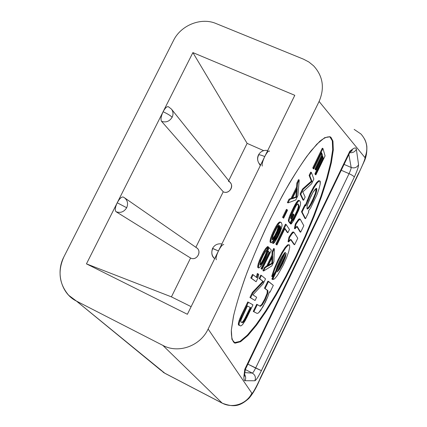 <?xml version="1.0" encoding="UTF-8"?>
<svg xmlns="http://www.w3.org/2000/svg" width="427" height="427" viewBox="0 0 427 427"><rect width="100%" height="100%" fill="white"/><g stroke="black" fill="none" stroke-linecap="round" stroke-linejoin="round"><path stroke-width="0.64" d="M313.621 65.849L308.865 61.99L303.522 59.188L308.865 61.99L313.621 65.849C322.999 76.155 324.824 88.021 319.097 101.455L208.13 329.036C200.247 346.174 178.299 353.85 162.852 345.39L76.481 301.099L68.699 295.287C59.113 283.96 57.522 271.134 63.922 256.803L173.469 40.576C180.893 25.129 201.202 17.085 216.073 23.549C201.202 17.085 180.893 25.129 173.469 40.576L63.922 256.803C55.457 272.661 61.445 293.835 76.481 301.099L162.852 345.39C178.299 353.85 200.247 346.174 208.13 329.036L319.097 101.455L364.909 157.552C368.368 148.895 367.108 141.113 361.135 134.206M303.522 59.188L216.073 23.549L303.522 59.188M269.352 151.046C268.327 150.763 266.795 152.604 264.745 156.576C260.886 154.942 258.773 154.435 258.41 155.06L258.41 155.06C258.773 154.435 260.886 154.942 264.745 156.576L187.384 314.283L86.446 263.859L192.892 52.601L294.795 95.317L264.745 156.576C262.594 161.241 261.772 164.411 262.274 166.087M165.345 373.534L222.44 403.285C233.11 407.022 239.157 407.123 248.898 398.38C255.618 390.657 259.338 380.26 260.518 378.231L260.182 378.306L358.349 173.624L358.296 174.365L260.523 378.231L260.182 378.306C260.048 379.4 252.256 395.205 251.855 393.198C246.699 404.001 232.443 408.751 222.157 403.093C232.443 408.751 246.699 404.001 251.855 393.198C252.256 395.205 260.048 379.4 260.182 378.306L358.349 173.624C358.947 173.186 366.131 157.776 364.909 157.552L319.097 101.455M208.13 329.036L251.855 393.198L208.13 329.036M244.81 369.227L349.836 151.201L352.953 148.868C355.034 147.545 356.177 147.694 356.374 149.322L358.568 164.742C358.515 166.952 357.084 171.072 354.287 177.104L261.409 370.641C258.372 376.774 256.189 380.147 254.86 380.772L245.055 380.713C244.009 380.713 243.673 378.824 244.057 375.039L244.81 369.227L349.836 151.201L349.761 152.599L349.836 151.201L350.722 151.494L349.836 151.201L352.953 148.868L350.802 151.532L352.953 148.868C355.034 147.545 356.177 147.694 356.374 149.322L358.568 164.742C356.833 167.587 354.367 168.5 351.17 167.469L348.848 154.494L351.17 167.469C354.367 168.5 356.833 167.587 358.568 164.742C358.515 166.952 357.084 171.072 354.287 177.104C353.85 176.212 352.11 175.065 349.056 173.666C350.466 170.629 351.17 168.564 351.17 167.469L344.082 164.4L351.17 167.469C351.17 168.564 350.466 170.629 349.056 173.666C352.11 175.065 353.85 176.212 354.287 177.104L261.409 370.641L255.629 368.058L349.056 173.666L341.253 170.266L349.056 173.666L255.629 368.058L247.879 364.14L261.409 370.641C258.372 376.774 256.189 380.147 254.86 380.772C256.051 377.5 255.207 374.943 252.32 373.091L245.301 369.531L252.32 373.091C252.992 372.814 254.097 371.138 255.629 368.058C254.097 371.138 252.992 372.814 252.32 373.091C255.207 374.943 256.051 377.5 254.86 380.772L245.055 380.713C246 378.552 245.851 376.47 244.602 374.474C245.851 376.47 246 378.552 245.055 380.713C244.009 380.713 243.673 378.824 244.057 375.039L244.682 373.315L244.057 375.039L244.81 369.227L244.906 371.271L244.81 369.227L245.472 369.141L244.81 369.227M332.948 141.086L333.306 150L331.347 162.751L327.322 178.545L321.504 196.591L314.192 216.121L305.689 236.419L296.306 256.782L286.362 276.52L276.178 294.966L266.112 311.416L256.547 325.166L247.895 335.499L240.604 341.707L235.133 343.164L231.92 339.38L231.343 330.108L233.654 315.452C236.654 303.17 241.095 288.898 246.987 272.645C253.606 255.645 261.089 238.351 269.432 220.759L282.279 195.828C290.947 180.402 299.103 167.267 306.751 156.415L316.818 144.198L324.691 137.67L330.098 136.768L332.948 141.086L332.307 140.814L332.681 149.728L330.738 162.484L326.724 178.283L320.917 196.329L313.615 215.865L305.118 236.158L295.74 256.515L285.791 276.253L275.602 294.689L265.53 311.134L255.954 324.878L247.292 335.195L239.985 341.397L234.498 342.844L235.133 343.164L240.604 341.707L247.895 335.499L256.547 325.166L266.112 311.416L276.178 294.966L286.362 276.52L296.306 256.782L305.689 236.419L314.192 216.121L321.504 196.591L327.322 178.545L331.347 162.751L333.306 150L332.948 141.086L330.904 137.254C328.331 136.096 324.621 137.451 319.77 141.326L311.091 150.768C304.408 159.468 297.117 170.394 289.218 183.53C281.153 197.712 273.195 212.966 265.348 229.304C257.796 245.829 251.081 261.874 245.21 277.438C240.001 292.271 236.072 305.3 233.42 316.524L231.343 330.071C231.204 336.86 232.277 341.162 234.556 342.966L234.092 342.721L239.985 341.397L247.292 335.195L255.954 324.878L265.53 311.134L275.602 294.689L285.791 276.253L295.74 256.515L305.118 236.158L313.615 215.865L320.917 196.329L326.724 178.283L330.738 162.484L332.681 149.728L332.307 140.814L332.948 141.086M310.669 207.81L316.919 194.813L319.07 188.723L320.213 184.09L320.266 181.448L319.204 180.995L317.144 182.905L314.251 187.186L310.637 193.991L305.908 205.889L305.492 205.019L302.102 212.022L305.529 218.677L308.785 211.941L308.395 211.125L310.669 207.81L308.395 211.125L308.785 211.941L305.529 218.677L304.926 218.4L301.478 211.739L304.867 204.736L305.492 205.019L304.867 204.736L301.478 211.739L302.102 212.022L301.478 211.739L304.926 218.4L305.529 218.677L302.102 212.022L305.492 205.019L305.908 205.889L310.637 193.991L314.251 187.186L317.144 182.905L319.204 180.995L319.962 180.979L320.213 184.09L319.07 188.723L316.919 194.813L310.669 207.81M312.879 201.133L309.212 207.442L307.835 208.888L307.045 208.814L307.002 207.127L307.728 204.218L310.867 196.393L312.879 192.577L316.023 188.467L316.781 188.665L316.765 190.415L316.023 193.346L312.879 201.133L312.27 200.861L315.414 193.079L316.167 188.398L316.599 188.403L316.023 188.467L314.667 189.871L312.879 192.577L309.073 200.444L307.728 204.218L307.002 207.127L307.2 209.011L307.835 208.888L309.212 207.442L310.973 204.72L312.879 201.133L316.023 193.346L316.765 190.415L316.781 188.665L316.167 188.392L316.151 190.143L316.765 190.415L316.151 190.143L315.414 193.079L316.023 193.346L315.414 193.079L314.075 196.767L314.683 197.039L314.075 196.767L310.365 204.448L312.27 200.861L312.879 201.133M300.101 219.147L299.573 218.907L297.854 220.236L295.351 223.919L295.98 224.207L295.351 223.919L294.395 228.498L295.02 228.781L294.395 228.498L295.351 223.919L297.854 220.236L298.478 220.519L295.98 224.207L295.02 228.781L297.192 226.417L300.661 232.203L303.816 225.675L300.362 219.382C300.128 218.795 299.503 219.174 298.478 220.519L295.98 224.207L295.02 228.781L295.447 228.146C296.407 226.684 297.021 226.139 297.277 226.507L300.661 232.203L300.064 231.93L296.813 226.481L300.064 231.93L300.661 232.203L303.816 225.675L300.192 219.19L298.478 220.519L297.854 220.236C298.879 218.891 299.503 218.512 299.738 219.099M293.824 232.219L293.285 231.973L291.502 233.372L288.962 237.124L289.586 237.417L288.962 237.124L288.049 241.618L288.673 241.906L288.049 241.618L288.962 237.124L291.502 233.372L292.127 233.66L289.586 237.417L288.673 241.906L290.91 239.456L294.603 244.756L297.763 238.207L294.059 232.416C293.808 231.866 293.162 232.283 292.127 233.66L289.586 237.417L288.673 241.906L289.106 241.26C290.082 239.771 290.707 239.195 290.979 239.531L294.603 244.756L294.006 244.479L290.547 239.51L294.006 244.479L294.603 244.756L297.763 238.207L293.904 232.256L292.127 233.66L291.502 233.372C292.538 231.994 293.184 231.583 293.44 232.133M289.239 244.842L287.542 244.89L285.145 247.446L281.879 252.517L277.961 259.984L274.209 268.674L271.705 276.392L274.209 268.674L277.961 259.984L281.879 252.517L285.145 247.446L287.542 244.89L289.527 245.055L289.719 247.313L288.748 251.588L286.554 257.711L283.181 265.306L286.554 257.711L288.748 251.588L289.719 247.313L289.527 245.055L288.161 245.178L285.764 247.74L282.503 252.811L278.585 260.278L274.833 268.973L272.325 276.685L275.671 271.188L277.198 266.405L279.536 261.009L281.35 257.513L284.558 252.832L285.482 252.389L272.469 279.317L274.641 278.82L277.438 275.415L283.181 265.306L277.438 275.415L274.641 278.82L272.789 279.578L271.855 279.023L275.527 271.428L271.855 279.023L272.789 279.578M282.823 263.507L279.765 269.026L277.23 271.919L286.223 253.307L285.343 257.465L282.823 263.507L282.22 263.224L285.337 255.143L284.734 257.182L285.343 257.465L286.223 253.307L277.23 271.919L279.765 269.026L282.823 263.507L285.343 257.465L284.734 257.182L282.22 263.224L279.162 268.738L282.22 263.224L282.823 263.507M257.177 313.439L258.548 312.895L262.931 306.832L267.969 296.247L269.357 291.892L270.019 292.212L269.416 291.919L270.019 292.212L273.323 285.369L268.54 281.409L265.098 288.529L267.9 290.627L267.724 293.573L265.306 299.439L262.343 304.75L260.294 306.308L257.332 304.584L253.873 311.737L257.166 313.434L258.548 312.895L260.561 310.546L265.375 302.177L267.969 296.247L269.421 291.764L270.019 292.212L273.323 285.369L267.916 281.115L268.54 281.409L265.098 288.529L264.473 288.23L267.916 281.115L264.473 288.23L267.9 290.627L264.473 288.23L267.291 290.333L267.115 293.28L267.291 290.333L267.9 290.627L267.724 293.573L267.115 293.28L267.724 293.573L265.306 299.439L264.703 299.146L267.115 293.28L264.703 299.146L265.306 299.439L262.343 304.75L261.74 304.456L264.703 299.146L261.74 304.456L262.343 304.75L260.321 306.324L256.707 304.28L257.332 304.584L253.873 311.737L253.248 311.432L256.707 304.28L253.248 311.432L256.558 313.135M313.482 168.062L313.797 168.953L321.67 152.711L322.417 155.231L315.67 169.151L315.975 170.026L322.689 156.159L323.282 158.15L315.601 174.013L315.9 174.856L325.075 155.903L322.961 148.5L313.482 168.062L313.797 168.953L313.14 168.665L312.82 167.768L322.3 148.212L322.961 148.5L322.3 148.212L312.82 167.768L313.482 168.062L312.82 167.768L313.14 168.665L313.797 168.953L321.67 152.711L322.417 155.231L321.761 154.948L321.312 153.448L321.761 154.948L322.417 155.231L315.67 169.151L315.019 168.868L321.761 154.948L315.019 168.868L315.67 169.151L315.975 170.026L315.323 169.743L315.019 168.868L315.323 169.743L315.975 170.026L322.689 156.159L323.282 158.15L322.636 157.873L322.342 156.885L322.636 157.873L323.282 158.15L315.601 174.013L314.955 173.73L322.636 157.873L314.955 173.73L315.601 174.013L315.9 174.856L315.259 174.574L314.955 173.73L315.259 174.574L315.9 174.856L325.075 155.903L322.961 148.5L313.482 168.062M311.368 172.417L309.783 175.689L312.009 181.438L303.165 189.342L300.779 194.269L303.608 200.247L305.15 197.066L302.796 191.915L311.555 183.834L313.856 179.078L311.368 172.417L309.783 175.689L309.121 175.396L310.707 172.129L311.368 172.417L310.707 172.129L309.121 175.396L309.783 175.689L312.009 181.438L311.363 181.149L309.121 175.396L311.363 181.149L312.009 181.438L303.165 189.342L302.503 189.049L311.363 181.149L302.503 189.049L303.165 189.342L300.779 194.269L300.117 193.975L302.503 189.049L300.117 193.975L300.779 194.269L303.608 200.247L302.967 199.959L300.117 193.975L302.967 199.959L303.608 200.247L305.15 197.066L302.796 191.915L311.555 183.834L313.856 179.078L311.368 172.417M289.031 220.321L289.047 221.314L290.088 222.979L294.011 214.872L293.616 214.178L291.251 219.062L290.702 218.154L291.417 215.389L295.922 206.097L296.845 204.704L298.083 203.941L299.028 205.771L298.03 210.052L294.731 217.113L292.26 220.732L290.702 223.956L291.299 223.962L293.765 220.337L298.66 210.223L300.357 205.248L300.587 202.547L299.663 200.685L299.087 200.599L298.302 201.181L294.4 207.431L290.739 215.24L289.031 220.321L289.047 221.314L288.39 221.015L288.369 220.017L289.154 217.37L291.342 212.075L296.327 202.569L298.43 200.3L299.663 200.685L298.43 200.3L299.087 200.599L298.43 200.3L297.646 200.887L298.302 201.181L297.646 200.887L296.327 202.569L296.989 202.868L296.327 202.569L295.132 204.512L295.794 204.811L295.132 204.512L293.739 207.132L294.4 207.431L293.739 207.132L291.342 212.075L292.004 212.374L291.342 212.075L290.077 214.941L290.739 215.24L290.077 214.941L289.154 217.37L289.816 217.669L289.154 217.37L288.369 220.017L289.031 220.321L288.369 220.017L288.39 221.015L289.047 221.314L290.088 222.979L289.437 222.68L288.39 221.015L289.437 222.68L290.088 222.979L294.011 214.872L292.965 213.879L293.616 214.178L291.251 219.062L290.702 218.154L291.417 215.389L295.922 206.097L296.845 204.704L298.083 203.941L299.028 205.771L298.377 205.478L297.608 203.983L298.377 205.478L299.028 205.771L299.017 206.785L298.366 206.497L298.377 205.478L298.366 206.497L299.017 206.785L298.681 208.216L298.035 207.922L298.366 206.497L298.035 207.922L298.681 208.216L298.03 210.052L297.384 209.764L298.035 207.922L297.384 209.764L298.03 210.052L297.059 212.304L296.413 212.016L297.384 209.764L296.413 212.016L297.059 212.304L294.731 217.113L294.086 216.82L296.413 212.016L294.086 216.82L294.731 217.113L293.632 219.142L292.986 218.848L294.086 216.82L292.986 218.848L293.632 219.142L292.719 220.529L292.073 220.231L292.986 218.848L292.073 220.231L292.719 220.529L291.614 220.439L292.073 220.231L291.614 220.439L292.26 220.732L290.702 223.956L290.056 223.663L291.614 220.439L290.056 223.663L291.299 223.962L293.765 220.337L298.66 210.223L300.357 205.248L300.587 202.547L299.663 200.685L299.087 200.599L296.989 202.868L294.4 207.431L290.739 215.24L289.031 220.321M287.889 232.715L289.442 229.512L286.133 224.485L276.493 244.367L276.974 244.943L284.969 228.44L287.889 232.715L289.442 229.512L286.133 224.485L285.471 224.18L286.133 224.485L276.493 244.367L275.837 244.057L285.471 224.18L275.837 244.057L276.974 244.943L276.312 244.639L275.837 244.057L276.974 244.943L284.969 228.44L287.889 232.715L287.248 232.421L284.782 228.824L287.248 232.421L287.889 232.715M263.582 271.006L271.802 265.946L273.883 261.65L274.347 248.797L272.736 252.122L272.65 255.405L267.313 266.421L265.199 267.665L263.582 271.006L271.802 265.946L273.883 261.65L274.347 248.797L273.686 248.487L274.347 248.797L272.736 252.122L272.074 251.813L273.686 248.487L272.074 251.813L272.736 252.122L272.65 255.405L271.994 255.1L272.074 251.813L271.994 255.1L272.65 255.405L267.313 266.421L266.661 266.112L271.994 255.1L266.661 266.112L267.313 266.421L265.199 267.665L264.543 267.355L266.661 266.112L264.543 267.355L265.199 267.665L263.582 271.006L262.92 270.691L264.543 267.355L262.92 270.691L263.582 271.006M272.714 256.307L272.522 263.475L267.921 266.192L272.714 256.307L272.522 263.475L271.882 263.171L272.015 257.748L271.882 263.171L272.522 263.475L267.921 266.192L272.714 256.307M261.425 275.458L259.803 278.804L263.459 281.703L253.035 292.762L250.596 297.795L255.074 300.501L256.648 297.251L252.901 294.87L263.192 283.731L265.546 278.874L261.425 275.458L259.803 278.804L259.141 278.489L260.764 275.143L261.425 275.458L260.764 275.143L259.141 278.489L263.459 281.703L259.141 278.489L263.459 281.703L253.035 292.762L252.378 292.442L262.818 281.393L252.378 292.442L253.035 292.762L250.596 297.795L249.934 297.475L252.378 292.442L249.934 297.475L255.074 300.501L249.934 297.475L255.074 300.501L256.648 297.251L252.901 294.87L263.192 283.731L265.546 278.874L261.425 275.458M245.253 320.549L252.976 304.835L248.423 302.279L241.895 315.74L239.104 323.34L239.243 325.379L240.812 325.966L242.536 324.669L246.667 317.869L252.976 304.835L247.767 301.953L248.423 302.279L241.895 315.74L241.239 315.42L247.767 301.953L241.239 315.42L241.895 315.74L240.641 318.595L239.985 318.275L241.239 315.42L239.985 318.275L240.641 318.595L239.766 320.933L239.104 320.608L239.985 318.275L239.104 320.608L239.766 320.933L239.104 323.34L238.447 323.02L239.104 320.608L238.447 323.02L239.104 323.34L238.987 324.621L238.33 324.301L238.447 323.02L238.33 324.301L238.987 324.621L239.243 325.379L238.592 325.059L238.33 324.301L238.592 325.059L240.812 325.966L242.536 324.669L245.253 320.549M247.398 305.962L250.83 307.787L244.917 319.748L242.413 322.663L240.865 322.043L240.94 320.069L247.398 305.962L250.83 307.787L247.388 305.983L250.83 307.787L246.075 317.608L245.434 317.293L250.185 307.472L245.434 317.293L246.075 317.608L244.917 319.748L244.276 319.433L245.434 317.293L244.276 319.433L244.917 319.748L243.924 321.307L243.278 320.987L244.276 319.433L243.278 320.987L243.924 321.307L243.086 322.278L242.445 321.958L243.278 320.987L242.445 321.958L243.086 322.278L242.413 322.663L241.767 322.342L242.445 321.958L241.767 322.342L242.413 322.663L240.865 322.043L240.94 320.069L241.543 318.307L247.398 305.962M288.07 202.889L295.772 199.975L297.923 195.534L299.215 179.943L297.544 183.375L297.245 187.384L291.721 198.758L289.746 199.441L288.07 202.889L295.772 199.975L297.923 195.534L299.215 179.943L298.521 179.634L299.215 179.943L297.544 183.375L296.85 183.071L298.521 179.634L296.85 183.071L297.544 183.375L297.245 187.384L296.557 187.074L296.85 183.071L296.557 187.074L297.245 187.384L291.721 198.758L291.038 198.448L296.557 187.074L291.038 198.448L291.721 198.758L289.746 199.441L289.052 199.131L291.038 198.448L289.052 199.131L289.746 199.441L288.07 202.889L287.376 202.579L289.052 199.131L287.376 202.579L288.07 202.889M297.24 188.51L296.584 197.231L292.281 198.72L297.24 188.51L296.584 197.231L295.911 196.932L296.402 190.228L295.911 196.932L296.584 197.231L292.281 198.72L297.24 188.51M287.115 209.646L283.245 217.615L283.629 218.213L287.483 210.271L287.115 209.646L283.245 217.615L282.562 217.306L286.432 209.337L287.115 209.646L286.432 209.337L282.562 217.306L283.629 218.213L282.562 217.306L283.629 218.213L287.483 210.271L287.115 209.646M271.134 242.851L272.116 242.216L274.828 238.282L277.657 232.72L280.283 225.936L280.603 228.29L279.632 231.647L277.256 236.809L274.582 240.695L273.216 243.518L274.887 241.965L277.929 236.766L280.293 231.626L281.927 226.374L282.087 224.687L281.27 222.526L280.438 222.28L279.482 222.846L276.669 226.646L273.776 232.315L271.316 238.533L270.702 242.344L271.134 242.851L273.2 240.812L277.657 232.72L280.283 225.936L280.64 227.399L279.941 226.934L280.64 227.399L280.603 228.29L279.925 227.981L279.963 227.084L279.925 227.981L280.603 228.29L280.288 229.747L279.616 229.438L279.925 227.981L279.616 229.438L280.288 229.747L279.632 231.647L278.959 231.338L279.616 229.438L278.959 231.338L279.632 231.647L278.89 233.441L278.223 233.126L278.959 231.338L278.223 233.126L278.89 233.441L277.256 236.809L276.584 236.494L278.223 233.126L276.584 236.494L277.256 236.809L276.36 238.389L275.687 238.079L276.584 236.494L275.687 238.079L276.36 238.389L275.378 239.873L274.705 239.563L275.687 238.079L274.705 239.563L275.378 239.873L274.582 240.695L273.91 240.385L274.705 239.563L273.91 240.385L274.582 240.695L273.216 243.518L272.538 243.209L273.91 240.385L272.538 243.209L273.216 243.518L273.739 243.257L274.887 241.965L277.929 236.766L281.42 228.498L282.087 224.687L281.27 222.526L279.754 221.971L280.587 222.211L279.754 221.971L280.438 222.28L279.482 222.846L278.794 222.531L279.754 221.971L278.794 222.531L279.482 222.846L278.319 224.106L277.63 223.791L278.794 222.531L277.63 223.791L278.319 224.106L276.669 226.646L275.981 226.326L277.63 223.791L275.981 226.326L276.669 226.646L275.185 229.422L274.492 229.107L275.981 226.326L274.492 229.107L275.185 229.422L273.776 232.315L273.088 231.994L274.492 229.107L273.088 231.994L273.776 232.315L272.458 235.32L271.769 234.999L273.088 231.994L271.769 234.999L272.458 235.32L271.316 238.533L270.627 238.213L271.769 234.999L270.627 238.213L271.316 238.533L270.825 240.679L270.136 240.358L270.627 238.213L270.136 240.358L270.825 240.679L270.702 242.344L270.013 242.024L270.136 240.358L270.013 242.024L271.134 242.851M273.691 238.693L272.97 239.627L272.437 239.889L272.18 239.579L273.168 235.282L276.808 227.794L277.806 226.294L279.13 225.259L279.333 226.507L278.276 229.801L274.689 237.193L272.97 239.627L272.287 239.307L274.919 235.277L276.851 231.301L278.682 225.456L278.655 226.198L279.333 226.507L278.655 226.198L278.26 227.559L278.943 227.874L278.26 227.559L277.598 229.486L278.276 229.801L277.598 229.486L276.851 231.301L277.529 231.615L276.851 231.301L274.919 235.277L275.602 235.592L274.919 235.277L274.006 236.878L274.689 237.193L274.006 236.878L273.013 238.378L273.691 238.693L273.013 238.378L272.287 239.307L272.97 239.627L272.437 239.889L272.202 238.688L273.168 235.282L276.808 227.794L278.612 225.488L279.13 225.259L279.37 225.6L278.874 225.371L279.37 225.6L279.333 226.507L277.529 231.615L273.691 238.693M269.17 247.724L262.504 262.301L260.646 264.735L259.894 264.884L260.817 260.716L263.539 254.828L265.781 251.065L266.704 250.297L268.38 246.843L266.261 248.941L264.575 251.551L261.377 257.849L258.938 264.025L258.399 267.686L258.783 268.017L259.813 267.286L261.025 265.904L264.164 260.539L268.225 251.06L269.618 252.56L261.676 268.93L262.135 269.33L271.407 250.211L269.17 247.724L267.227 251.727L266.549 251.412L268.492 247.409L269.17 247.724L268.492 247.409L266.549 251.412L267.227 251.727L266.389 254.295L265.706 253.98L266.549 251.412L265.706 253.98L266.389 254.295L265.37 256.675L264.692 256.355L265.706 253.98L264.692 256.355L265.37 256.675L263.705 260.102L263.027 259.781L264.692 256.355L263.027 259.781L263.705 260.102L262.504 262.301L261.826 261.981L263.027 259.781L261.826 261.981L262.504 262.301L261.484 263.843L260.806 263.523L261.826 261.981L260.806 263.523L261.484 263.843L260.646 264.735L259.963 264.414L260.806 263.523L259.963 264.414L260.646 264.735L259.894 264.884L260.817 260.716L263.539 254.828L265.781 251.065L266.704 250.297L268.38 246.843L267.692 246.523L268.38 246.843L267.462 247.601L266.774 247.281L267.692 246.523L266.774 247.281L267.462 247.601L266.261 248.941L265.573 248.621L266.774 247.281L265.573 248.621L266.261 248.941L264.575 251.551L263.886 251.225L265.573 248.621L263.886 251.225L264.575 251.551L263.075 254.364L262.381 254.038L263.886 251.225L262.381 254.038L263.075 254.364L261.377 257.849L260.689 257.524L262.381 254.038L260.689 257.524L261.377 257.849L260.059 260.849L259.37 260.523L260.689 257.524L259.37 260.523L260.059 260.849L258.938 264.025L258.25 263.694L259.37 260.523L258.25 263.694L258.938 264.025L258.479 266.106L257.791 265.781L258.25 263.694L257.791 265.781L258.479 266.106L258.399 267.686L257.716 267.361L257.791 265.781L257.716 267.361L258.783 268.017L258.1 267.697L258.783 268.017L259.813 267.286L262.685 263.304L265.818 257.123L268.225 251.06L269.618 252.56L268.119 251.359L269.618 252.56L261.676 268.93L261.009 268.61L268.946 252.245L261.009 268.61L262.135 269.33L261.009 268.61L262.135 269.33L271.407 250.211L269.17 247.724M253.168 274.758L251.466 278.265L256.115 281.745L257.759 278.356L258.746 274.433L257.988 273.814L257.001 277.763L253.168 274.758L251.466 278.265L250.777 277.934L252.48 274.428L253.168 274.758L252.48 274.428L250.777 277.934L256.115 281.745L250.777 277.934L256.115 281.745L257.759 278.356L258.746 274.433L257.316 273.488L257.988 273.814L257.001 277.763L253.168 274.758M354.175 129.408L360.911 133.971C367.071 140.894 368.405 148.756 364.909 157.552C366.131 157.776 358.947 173.186 358.349 173.624L358.296 174.36L364.412 160.963C366.249 156.906 367.06 152.065 366.846 146.434C366.425 143.504 365.635 140.99 364.487 138.882M162.852 345.39L222.157 403.093L162.852 345.39M159.298 368.992L76.481 301.099L164.822 373.219L222.157 403.093L164.822 373.219L159.549 369.259M244.762 372.627L252.32 373.091L244.762 372.627M349.745 152.647C352.718 152.989 354.928 151.884 356.374 149.322C354.928 151.884 352.718 152.989 349.745 152.647M329.74 136.635L332.307 140.814L329.74 136.635M319.759 180.888L318.585 180.717L316.524 182.628L313.626 186.903L310.013 193.709L305.476 205.013L310.013 193.709L313.626 186.903L316.524 182.628L318.585 180.717L319.519 180.888M272.255 279.322L272.656 279.482L285.482 252.389L284.558 252.832L281.35 257.513L277.198 266.405L275.671 271.188L272.325 276.685L274.833 268.973L278.585 260.278L282.503 252.811L285.764 247.74L288.161 245.178L287.542 244.89L288.914 244.772M275.709 271.054L284.473 252.917L275.709 271.054M259.904 306.084L261.74 304.456L259.904 306.084M290.808 218.325L292.965 213.879L290.808 218.325M256.371 277.267L257.316 273.488L256.371 277.267M307.008 208.734L308.604 207.164L310.365 204.448L310.973 204.72L310.365 204.448L308.604 207.164L309.212 207.442L308.604 207.164L307.226 208.616L307.835 208.888L307.008 208.734M277.993 270.344L279.162 268.738L279.765 269.026L279.162 268.738L277.993 270.344M268.391 265.22L271.882 263.171L268.391 265.22M240.849 321.974L241.767 322.342L240.849 321.974M292.602 198.069L295.911 196.932L292.602 198.069M318.585 180.717L319.204 180.995L318.585 180.717M316.524 182.628L317.144 182.905L316.524 182.628M313.626 186.903L314.251 187.186L313.626 186.903M310.013 193.709L310.637 193.991L310.013 193.709M307.162 200.183L307.787 200.46L307.162 200.183M285.145 247.446L285.764 247.74L285.145 247.446M281.879 252.517L282.503 252.811L281.879 252.517M277.961 259.984L278.585 260.278L277.961 259.984M274.209 268.674L274.833 268.973L274.209 268.674M271.705 276.392L272.325 276.685L271.705 276.392M264.708 156.65L218.453 250.943C220.823 246.4 222.595 244.292 223.764 244.628M258.506 155.401C257.316 158.017 257.396 160.541 258.757 162.981L260.582 165.062L258.757 162.981L260.321 165.596M258.41 155.06L258.41 155.065C257.203 157.734 257.321 160.371 258.757 162.981M168.745 107.028C167.331 105.944 165.457 107.487 163.135 111.655L192.892 52.601L294.795 95.317L264.745 156.576C267.04 152.177 268.642 150.405 269.538 151.27M171.424 296.872L191.125 306.655L171.424 296.872L86.446 263.859L171.424 296.872L190.581 258.02L171.424 296.872M263.662 150.64L247.121 143.371L228.717 180.685L247.121 143.371L192.892 52.601L247.121 143.371L263.662 150.64M228.424 181.278C235.224 184.042 229.79 195.091 223.241 191.787L195.87 247.297L223.241 191.787L161.545 121.327L223.241 191.787C228.408 194.472 234.279 187.165 230.436 182.836L171.446 109.093C173.255 111.575 173.49 114.297 172.145 117.26C169.53 121.423 165.996 122.773 161.545 121.327C160.504 119.459 161.022 116.261 163.098 111.73C161.022 116.261 160.504 119.459 161.545 121.327C165.996 122.773 169.53 121.423 172.145 117.26C173.49 114.297 173.255 111.575 171.446 109.093L168.43 106.75C166.946 106.259 165.169 107.919 163.098 111.73C167.501 113.769 170.517 115.616 172.145 117.26C170.517 115.616 167.501 113.769 163.098 111.73L117.26 202.708C119.501 198.635 121.476 196.74 123.184 197.023M195.838 247.361C202.622 250.275 197.103 261.484 190.581 258.02L116.037 211.712L190.581 258.02C196.596 261.265 202.387 251.434 196.601 247.809L124.406 197.728C127.598 200.343 128.351 203.679 126.675 207.73C124.022 211.963 120.478 213.286 116.037 211.712C114.735 210.324 115.13 207.346 117.222 202.782C115.13 207.346 114.735 210.324 116.037 211.712C120.478 213.286 124.022 211.963 126.675 207.73C128.351 203.679 127.598 200.343 124.406 197.728L123.264 197.06C121.551 196.655 119.533 198.56 117.222 202.782L126.675 207.73L117.222 202.782L86.446 263.859L187.384 314.283L218.416 251.023M212.689 248.663C211.087 252.506 211.749 255.837 214.674 258.65C211.835 256.52 211.114 253.131 212.507 248.487L218.453 250.943C216.286 255.65 215.587 258.581 216.356 259.733M223.695 244.575C222.483 244.42 220.738 246.544 218.453 250.943L212.961 248.546M165.329 373.524L163.071 372.195M244.308 374.543L244.719 376.224L244.682 373.315L245.472 369.141L349.761 152.599L350.711 151.494L352.131 150.832L350.54 151.633M330.904 137.254L330.247 136.976M234.556 342.966L234.258 342.817M267.718 150.512C263.651 149.898 260.571 151.366 258.479 154.921M221.88 243.956C217.717 243.331 214.594 244.842 212.507 248.498"/></g></svg>
